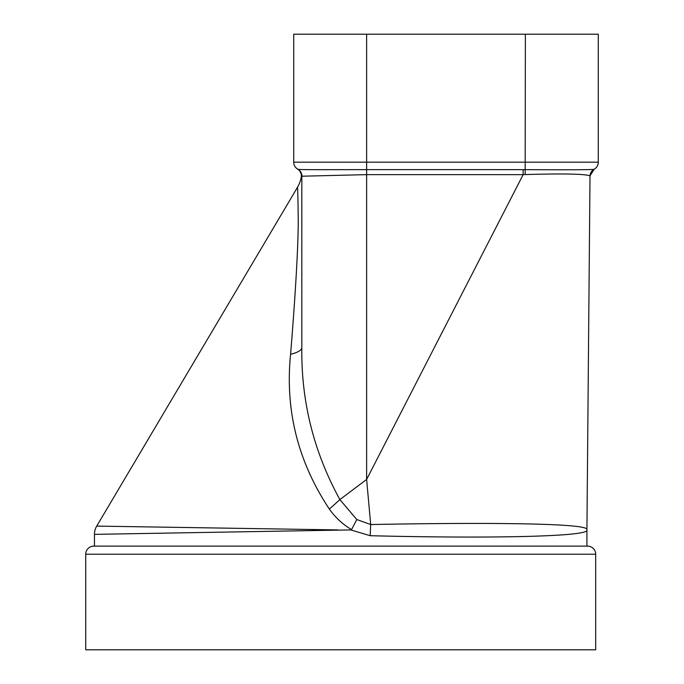<?xml version="1.0" encoding="UTF-8"?>
<svg xmlns="http://www.w3.org/2000/svg" width="684" height="684" viewBox="0 0 684 684"><rect width="100%" height="100%" fill="white"/><g stroke="black" fill="none" stroke-linecap="round" stroke-linejoin="round"><path stroke-width="1.03" d="M587.59 546.123A8.097 8.097 90 0 1 595.696 554.22L595.696 554.22A8.097 8.097 0 0 0 589.711 546.405L589.591 546.371A8.097 8.097 0 0 1 589.711 546.405L589.591 546.371A8.097 8.097 0 0 0 588.582 546.183L588.454 546.165A8.097 8.097 0 0 1 588.582 546.183L588.454 546.165A8.097 8.097 0 0 0 587.59 546.123L93.819 546.123A8.097 8.097 0 0 0 85.714 554.22L595.696 554.22L595.696 649.8L85.714 649.8L85.714 554.22M94.46 546.123L94.46 534.358L350.73 529.92L370.224 535.709C489.359 538.701 587.795 536.641 586.923 530.245L586.923 546.123M586.923 530.245L590.01 175.856L594.131 169.256A8.097 8.097 0 0 0 598.286 162.176L293.727 162.176L293.727 34.2L366.624 34.2L366.624 169.632L525.38 169.641C561.641 169.854 593.84 169.863 594.131 169.256L594.131 169.256A8.097 8.097 0 0 0 598.286 162.176L598.286 34.2L366.624 34.2M337.981 529.92L96.726 526.099A16.202 16.202 0 0 0 94.46 534.358M586.923 529.596C589.044 523.346 491.668 522.234 370.702 524.534L356.809 519.558L339.888 499.585C313.785 452.073 301.097 401.388 301.824 347.532L301.824 176.207L366.624 174.651L523.14 174.651L366.624 479.441L339.888 499.585A32.396 2.274 -40.7 0 1 329.32 509.033C335.297 517.463 342.71 524.329 351.55 529.621L350.73 529.92M329.32 509.033C297.856 461.546 284.946 409.955 290.589 354.278C294.53 306.15 298.062 252.841 298.267 221.89C297.976 196.086 297.66 184.663 297.301 187.638L96.726 526.099M301.969 176.139A8.097 8.08 119.4 0 0 297.856 169.239L297.771 169.196A8.097 8.097 133.7 0 1 301.798 175.566A8.097 8.097 0 0 0 301.747 175.104A8.097 8.097 0 0 1 301.798 175.566A8.097 8.097 133.7 0 1 301.824 176.207L301.182 177.524A32.396 32.396 0 0 1 297.301 187.638M593.977 169.35L594.139 169.247A8.097 8.08 60.8 0 0 590.01 175.856C585.128 173.907 563.513 173.471 525.158 174.565L525.38 34.2M351.55 529.621L356.809 519.558M297.856 169.239L297.856 169.239A8.097 8.097 0 0 1 293.727 162.176A8.097 8.097 0 0 0 297.856 169.239C298.147 169.906 330.158 169.615 366.624 169.632L366.624 479.441L370.702 524.534A32.396 3.882 -88.7 0 0 370.224 535.709M301.824 345.411L301.824 347.532A32.396 8.909 0 0 1 290.589 354.278M301.824 339.743L301.824 325.447M301.824 178.242L301.824 177.498M301.182 177.524A8.097 8.097 120.6 0 0 297.531 169.051L297.771 169.196M301.003 172.659A8.097 8.097 0 0 0 300.55 171.846A8.097 8.097 0 0 1 301.003 172.659M523.14 169.632L523.14 174.651L525.158 174.565M297.779 169.196C298.874 169.162 300.216 171.282 301.798 175.566M301.824 245.753L301.824 343.633"/></g></svg>
